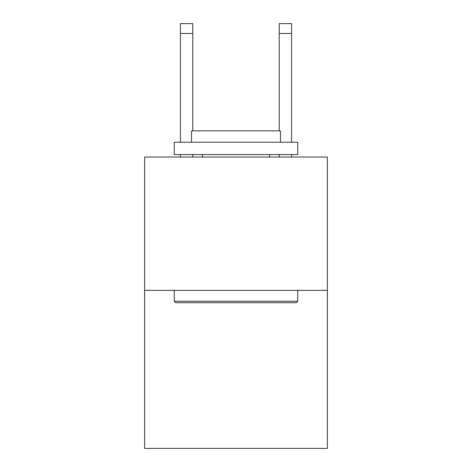 <?xml version="1.0" encoding="UTF-8"?>
<svg xmlns="http://www.w3.org/2000/svg" width="472" height="472" viewBox="0 0 472 472"><rect width="100%" height="100%" fill="white"/><g stroke="black" fill="none" stroke-linecap="round" stroke-linejoin="round"><path stroke-width="0.71" d="M327.361 290.374L327.361 157.034L144.638 157.034L144.638 448.4L327.361 448.4L327.361 290.374L144.638 290.374M296.251 302.717L175.749 302.717L174.268 301.236L297.732 301.236L296.251 302.717M174.268 142.22L297.732 142.22L297.732 154.568L174.268 154.568L174.268 142.22M280.445 142.22L280.445 130.862L191.555 130.862L191.555 142.22M174.268 290.374L174.268 301.236M297.732 290.374L297.732 301.236M202.417 154.568L202.417 157.034M269.583 154.568L269.583 157.034M192.788 157.034L192.788 154.568M192.788 130.862L192.788 33.477L180.446 33.477L180.446 23.6L192.788 23.6L192.788 33.477M180.446 157.034L180.446 154.568M180.446 142.22L180.446 33.477M291.554 157.034L291.554 154.568M291.554 142.22L291.554 23.6L279.212 23.6L279.212 130.862M279.212 154.568L279.212 157.034M279.212 33.477L291.554 33.477"/></g></svg>
